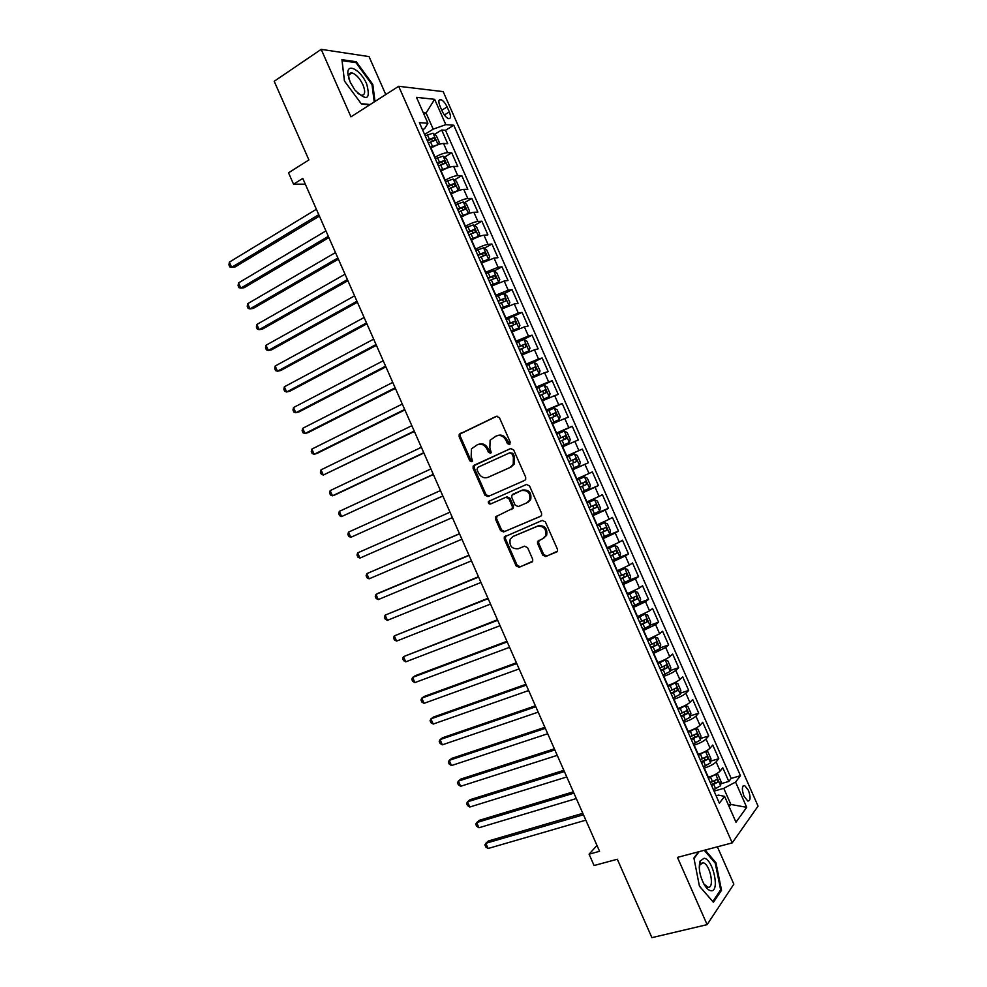 <?xml version="1.0" encoding="UTF-8"?>
<svg xmlns="http://www.w3.org/2000/svg" width="987" height="987" viewBox="0 0 987 987"><rect width="100%" height="100%" fill="white"/><g stroke="black" fill="none" stroke-linecap="round" stroke-linejoin="round"><path stroke-width="1.48" d="M509.539 444.495L510.267 442.213L499.422 417.637L496.35 416.292L459.226 434.231L459.128 436.649L469.775 460.806L471.872 461.756L472.514 461.163L471.181 456.389L471.453 448.851L477.363 444.742C481.459 443.373 484.679 444.829 487.035 449.085L488.429 452.243L490.551 453.193L491.218 452.564L489.873 447.79L490.095 440.264L496.177 436.007C500.335 434.613 503.604 436.069 505.986 440.362L507.38 443.545L509.539 444.495M748.417 790.34L744.654 785.541C741.854 785.8 741.644 789.378 744.05 796.275L747.813 801.062C750.613 800.778 750.823 797.2 748.417 790.34M542.69 555.113L545.774 556.569L557.445 551.178L557.396 549.142L545.367 521.852L542.258 520.42L504.295 536.928L504.295 539.075L516.115 565.896L519.15 567.34L532.696 561.233L532.672 559.173L527.576 547.625L524.516 546.181L518.335 548.723C511.846 549.154 509.132 545.984 510.193 539.186L512.944 536.521L537.286 526.33C543.775 525.787 546.564 528.921 545.663 535.744L542.727 538.655L537.545 541.419L537.57 543.504L542.69 555.113L543.701 554.534L546.798 555.989L556.989 551.856M385.769 94.555L369.027 56.592L321.194 49.35L274.201 81.292L308.894 159.931L288.525 172.811L293.546 184.187L302.775 178.413L599.565 851.3L589.079 854.187L594.075 865.525L617.319 859.245L651.901 937.65L707.124 924.646L733.847 884.155L717.389 846.809M321.194 49.35L350.953 116.836L398.686 86.288L732.206 842.886L677.464 857.382L707.124 924.646M524.64 480.435L525.676 479.423L525.689 477.214L513.647 449.912L510.575 448.542L473.18 466.037L473.106 468.369L484.938 495.19L487.948 496.584L524.64 480.435M529.513 485.888L541.542 513.178L541.567 515.3L540.481 516.374L503.555 531.968L500.532 530.55L495.474 519.063L495.486 516.88L512.302 508.576L512.302 506.393L508.922 498.706L505.875 497.312L490.514 504.012C488.787 504.135 488.096 503.296 488.429 501.47L526.416 484.481L529.513 485.888M720.818 783.752L728.813 781.445L722.792 767.8L720.152 771.057L716.118 761.902C713.798 764.209 709.85 766.282 704.299 768.096L703.941 768.194M710.739 761.1L718.783 758.695L712.762 745.049L710.072 748.171L706.038 739.029C703.682 741.262 699.734 743.297 694.182 745.16L693.836 745.259M700.647 738.449L708.752 735.944L702.732 722.287L699.993 725.297L695.958 716.143C693.553 718.302 689.605 720.325 684.077 722.213L683.72 722.324M690.555 715.797L698.722 713.194L692.701 699.536L689.901 702.411L685.866 693.269C683.436 695.329 679.475 697.34 673.961 699.277L673.615 699.388M680.45 693.145L688.692 690.431L682.683 676.786L679.821 679.537L675.787 670.383C673.319 672.369 669.334 674.355 663.844 676.329L663.498 676.44M670.346 670.506L678.661 667.681L672.64 654.023L669.729 656.651L665.694 647.497L653.394 653.505M660.229 647.854L668.631 644.918L662.61 631.261L659.637 633.765L655.602 624.611L643.277 630.557M650.112 625.215L658.6 622.155L652.58 608.498L649.557 610.867L645.523 601.712L633.16 607.61M639.983 602.576L648.57 599.393L642.549 585.735L639.465 587.981L635.431 578.826L623.044 584.662M629.57 580.048L638.54 576.63L632.519 562.972L629.373 565.082L625.339 555.928L612.927 561.714M617.689 558.099L628.497 553.855L622.476 540.197L619.281 542.196L615.246 533.029L602.81 538.754M602.304 537.607L618.467 531.092L612.446 517.422L609.189 519.298L605.154 510.131L592.693 515.794M592.336 514.98L608.424 508.317L602.403 494.66L599.097 496.399L595.062 487.233L582.564 492.846M582.355 492.353L598.393 485.542L592.36 471.885L589.005 473.489L584.958 464.334L572.448 469.886M572.386 469.726L588.351 462.767L582.33 449.097L566.402 456.154M566.378 456.105L578.9 450.59L574.866 441.423L578.308 439.992L572.287 426.322L556.421 433.527M556.261 433.145L568.808 427.679L564.774 418.525L568.265 417.217L562.245 403.547L546.453 410.888M546.132 410.173L558.716 404.781L554.669 395.614L558.235 394.43L552.202 380.76L536.472 388.261M536.003 387.212L548.612 381.87L544.577 372.704L548.192 371.643L542.159 357.973L530.611 363.611M525.886 364.24L538.52 358.96L534.473 349.793L538.149 348.855L532.116 335.185L523.159 339.664M515.757 341.268L528.415 336.036L524.381 326.87L528.107 326.068L522.074 312.398L506.183 319.541M505.628 318.295L518.311 313.126L514.276 303.959L518.052 303.28L512.031 289.61L503.987 293.818M495.499 295.323L508.219 290.203L504.172 281.036L508.009 280.493L501.988 266.811L494.092 271.03M485.37 272.338L498.114 267.28L494.068 258.113L497.966 257.693L491.933 244.023L484.185 248.255M475.24 249.366L475.574 249.18C480.743 246.479 484.888 244.862 488.01 244.369L483.963 235.19L487.911 234.894L481.89 221.224L474.278 225.48M465.111 226.381L465.432 226.196C470.589 223.444 474.747 221.865 477.905 221.433L473.859 212.267L477.868 212.106L471.835 198.424L464.359 202.693M454.982 203.396L455.303 203.211C460.435 200.423 464.606 198.856 467.801 198.51L463.754 189.344L467.813 189.307L461.793 175.624L454.427 179.918M444.853 180.411L445.174 180.226C450.294 177.389 454.464 175.846 457.697 175.587L453.65 166.408L457.771 166.495L451.738 152.812L447.592 152.652C444.323 152.837 440.14 154.367 435.033 157.229L434.724 157.426M444.495 157.13L451.738 152.812M720.152 771.057C717.845 773.401 713.909 775.474 708.345 777.262L707.987 777.374M710.072 748.171C707.728 750.441 703.78 752.489 698.228 754.327L697.883 754.438M699.993 725.297C697.612 727.481 693.651 729.516 688.124 731.392L687.766 731.503M689.901 702.411C687.483 704.521 683.522 706.532 678.007 708.444L677.662 708.567M679.821 679.537C677.366 681.561 673.393 683.547 667.891 685.509L667.545 685.62M669.729 656.651C667.237 658.588 663.264 660.562 657.786 662.561L657.428 662.684M659.637 633.765L647.324 639.736M649.557 610.867L637.207 616.789M639.465 587.981L627.09 593.841M629.373 565.082L616.974 570.893M619.281 542.196L606.857 547.933M609.189 519.298L596.74 524.985M599.097 496.399L586.623 502.025M589.005 473.489L576.494 479.065M574.866 441.423L562.331 446.926M564.774 418.525L552.202 423.954M554.669 395.614L542.085 400.993M544.577 372.704L531.956 378.021M534.473 349.793L521.839 355.049M524.381 326.87L511.71 332.076M514.276 303.959L501.581 309.104M504.172 281.036L491.452 286.131M494.068 258.113L481.323 263.147M483.963 235.19C480.829 235.659 476.684 237.262 471.515 239.989L471.194 240.174M473.859 212.267C470.688 212.661 466.53 214.241 461.385 217.004L461.065 217.189M463.754 189.344C460.547 189.652 456.376 191.207 451.256 194.02L450.936 194.205M453.65 166.408C450.405 166.643 446.223 168.185 441.115 171.022L440.794 171.22M440.029 106.238L442.25 111.284C444.224 115.356 446.358 117.811 448.653 118.65C450.849 118.687 451.071 116.441 449.332 111.95L447.123 106.941C445.149 102.858 443.015 100.39 440.708 99.551C438.512 99.514 438.29 101.735 440.029 106.238M398.686 86.288L443.175 91.618L758.065 806.108L732.206 842.886M728.813 781.445L731.17 778.422L740.46 775.72L453.786 125.238L445.816 124.633L433.207 129.161L424.583 134.429M740.46 775.72L735.574 782.074L746.703 807.329L735.994 822.208L724.594 796.361L719.363 803.171L419.376 122.622L427.914 123.264L416.489 97.343L434.65 99.317L445.816 124.633M731.17 778.422L445.507 130.272L441.682 130.013L447.716 143.695L443.545 143.485C440.264 143.633 436.081 145.151 430.986 148.038L430.665 148.223M457.697 175.587L461.793 175.624M467.801 198.51L471.835 198.424M477.905 221.433L481.89 221.224M488.01 244.369L491.933 244.023M498.114 267.28L501.988 266.811M508.219 290.203L512.031 289.61M518.311 313.126L522.074 312.398M528.415 336.036L532.116 335.185M538.52 358.96L542.159 357.973M548.612 381.87L552.202 380.76M558.716 404.781L562.245 403.547M568.808 427.679L572.287 426.322M578.9 450.59L582.33 449.097M588.351 462.767L584.958 464.334M598.393 485.542L595.062 487.233M608.424 508.317L605.154 510.131M618.467 531.092L615.246 533.029M628.497 553.855L625.339 555.928M638.54 576.63L635.431 578.826M648.57 599.393L645.523 601.712M658.6 622.155L655.602 624.611M668.631 644.918L665.694 647.497M678.661 667.681L675.787 670.383M688.692 690.431L685.866 693.269M698.722 713.194L695.958 716.143M708.752 735.944L706.038 739.029M718.783 758.695L716.118 761.902M728.455 805.133L730.861 804.454L723.767 788.342L714.057 791.13M433.207 129.161L426.088 112.999L423.275 112.752M423.966 114.319L426.088 112.999L434.65 99.317M422.572 129.865L424.669 128.569L427.914 123.264M596.987 845.44L589.079 854.187M293.546 184.187L305.304 184.15M729.171 806.724L730.861 804.454L746.703 807.329M716.106 795.793L718.474 795.115L724.594 796.361M434.551 134.355L441.682 130.013M445.507 130.272L453.786 125.238M723.767 788.342L735.574 782.074M374.998 101.439L372.79 84.376L356.258 61.737L341.921 59.676L344.438 81.02L361.501 104.091L369.669 104.844M698.537 851.806L693.91 858.024L699.425 886.153L713.416 902.291L721.522 890.237L715.957 862.774L705.162 850.054M355.098 62.502L356.258 61.737M372.037 84.882L372.79 84.376M720.177 890.57L721.522 890.237M715.069 863.008L715.957 862.774M509.946 444.212L507.059 439.955C504.69 435.662 501.421 434.218 497.275 435.612L497.226 435.625M478.362 444.384L478.485 444.335C482.569 442.966 485.789 444.421 488.146 448.678L490.971 452.897M497.078 416.107L460.361 433.848L460.263 436.254L470.898 460.374L472.304 461.447M511.069 448.382L475.216 464.741L474.291 465.605L474.229 467.924L486.036 494.709L489.046 496.103L524.739 480.385M511.895 453.761L509.736 452.799L477.708 467.369L477.005 469.602L478.461 472.896C480.792 477.14 484.012 478.609 488.096 477.301L510.045 467.456L513.252 464.371L513.363 457.117L511.895 453.761L512.956 453.341L509.872 452.749M488.886 476.98L488.096 477.301M512.956 453.341L514.437 456.685L514.326 463.939L511.118 467.011L489.194 476.844M540.975 516.078L503.555 531.968M497.189 515.621L496.547 518.545L501.606 530.007L504.616 531.425M511.414 509.489L513.363 508.071L513.363 505.887L509.983 498.225L506.948 496.819L490.514 504.012M490.033 500.421L489.515 500.989C489.182 502.79 489.885 503.641 491.6 503.518M526.824 502.864L529.637 500.113C530.722 493.155 527.971 489.959 521.383 490.539L511.797 495.264L511.772 497.473L515.165 505.159L518.224 506.565L526.824 502.864M527.872 502.371L530.685 499.619C531.759 492.673 529.02 489.478 522.444 490.058L521.383 490.539M512.808 494.277L522.444 490.058M539.062 540.173L538.594 542.936L543.701 554.534M543.751 538.1L546.687 535.201C547.588 528.378 544.799 525.244 538.322 525.787L537.286 526.33M513.252 536.36L538.322 525.787M505.875 535.707L505.356 538.52L517.163 565.304L520.198 566.748L532.277 561.862M437.969 144.707L439.338 142.498L436.316 135.638L432.985 133.208L425.187 135.799M433.108 146.841L430.566 148.001M438.043 144.67L430.258 147.285M316.383 209.269L229.354 262.135L231.649 267.329L234.968 267.033L319.393 216.091M428.333 142.918L435.008 140.413L433.885 137.649L427.112 140.166M427.433 140.894L431.085 139.352L432.799 140.635M229.354 262.135L228.935 264.886L229.848 266.959L231.649 267.329L318.776 214.672M366.67 83.944C360.983 70.176 346.795 62.255 347.88 73.754L350.126 81.995L354.74 89.866C366.856 101.649 370.828 99.675 366.67 83.944M357.787 93.407L361.464 95.295C365.128 95.208 365.634 91.717 362.969 84.833C359.687 78.146 356.011 74.161 351.915 72.915C349.694 72.668 348.633 74.074 348.732 77.159L349.016 79.157M344.488 81.082L342.07 60.663L355.962 62.625L371.988 84.574L374.233 101.932M370.187 104.523L361.193 103.684M704.175 858.246L700.116 860.997C698.29 867.585 699.573 875.296 703.953 884.142C706.186 888.004 708.407 890.175 710.64 890.669C720.276 893.038 713.465 859.492 704.175 858.246M703.842 883.945L707.839 887.202C714.933 889.04 710.356 864.587 703.324 862.774L699.894 864.772L699.265 867.82M704.274 850.288L715.267 863.243L720.658 889.855L712.799 901.526L699.413 886.079M693.997 858.517L699.104 851.645M447.617 167.901L449.418 165.347L446.395 158.5L443.089 156.131L435.316 158.771M444.064 169.456L440.671 170.924M448.147 167.593L440.375 170.257M325.932 230.909L238.521 282.911L240.816 288.105L244.11 287.735L328.893 237.633M438.45 165.89L445.125 163.361L444.027 160.597L437.241 163.139M437.537 163.817L441.214 162.263L442.916 163.583M238.521 282.911L238.077 285.625L238.99 287.698L240.816 288.105L328.313 236.325M457.129 191.157L459.486 188.209L456.463 181.349L453.193 179.054L445.445 181.744M454.834 192.169L450.775 193.834M458.252 190.516L450.504 193.23M335.481 252.561L247.688 303.688L249.982 308.882L253.252 308.45L338.393 259.174M448.579 188.862L455.229 186.309L454.156 183.533L447.37 186.111M447.642 186.728L451.343 185.174L453.021 186.518M247.688 303.688L247.231 306.365L248.144 308.438L249.982 308.882L337.862 257.977M466.432 214.512L468.344 213.439L469.553 211.058L466.543 204.198L463.298 201.977L455.562 204.716M465.469 214.944L460.867 216.758M468.344 213.439L460.633 216.202M345.031 274.201L256.867 324.464L259.149 329.658L262.382 329.152L347.905 280.715M458.708 211.835L465.346 209.256L464.285 206.48L457.487 209.084M457.746 209.651L461.472 208.084L463.125 209.454M256.867 324.464L256.373 327.092L257.299 329.164L259.149 329.658L347.412 279.617M470.972 239.668L478.448 236.349L479.633 233.907L476.61 227.047L473.402 224.888L465.691 227.689M478.448 236.349L470.75 239.175M354.58 295.853L266.034 345.24L268.316 350.434L271.524 349.854L357.405 302.256M468.825 234.807L475.463 232.192L474.414 229.416L467.616 232.044M467.838 232.562L471.601 230.995L473.229 232.389M266.034 345.24L265.528 347.819L266.441 349.892L268.316 350.434L356.961 301.257M481.076 262.579L488.553 259.26L489.7 256.743L486.677 249.896L483.507 247.811L475.82 250.649M488.553 259.26L480.879 262.135M364.117 317.493L275.2 366.017L277.483 371.198L280.653 370.557L366.905 323.798M478.954 257.767L485.567 255.127L484.543 252.351L477.733 255.016M477.942 255.485L481.718 253.893L483.334 255.325M275.2 366.017L274.67 368.558L275.595 370.631L277.483 371.198L366.51 322.909M491.168 285.49L498.682 282.109L499.767 279.592L496.745 272.733L493.599 270.722L485.937 273.621M498.645 282.183L490.995 285.095M373.666 339.133L284.367 386.781L286.649 391.975L289.783 391.247L376.405 345.339M489.071 280.74L495.684 278.063L494.672 275.287L487.862 277.976M488.047 278.396L491.847 276.804L493.438 278.26M284.367 386.781L283.824 389.285L284.737 391.358L286.649 391.975L376.047 344.549M501.273 308.4L508.749 305.094L509.835 302.429L506.812 295.582L503.703 293.632L496.054 296.581M508.749 305.094L501.125 308.055M383.215 360.773L293.521 407.545L295.816 412.739L298.925 411.949L385.905 366.868M499.2 303.7L505.788 300.998L504.801 298.222L497.979 300.936M498.139 301.306L501.964 299.703L503.543 301.208M293.521 407.545L292.966 410.012L293.879 412.085L295.816 412.739L385.596 366.177M511.241 331.015L518.841 328.005L511.365 331.311M518.878 327.931L519.902 325.266L516.88 318.419L513.882 316.593L518.841 328.005M392.752 382.413L302.688 428.321L304.983 433.515L308.055 432.639L395.392 388.409M509.317 326.66L515.893 323.933L514.93 321.145L508.108 323.896M508.243 324.205L512.093 322.601L513.635 324.143M302.688 428.321L302.121 430.727L303.034 432.799L304.983 433.515L395.133 387.817M521.469 354.21L528.946 350.903L529.97 348.103L526.947 341.255L523.9 339.454L516.3 342.501M528.946 350.903L521.358 353.975M402.301 404.041L311.855 449.085L314.15 454.279L317.185 453.341L404.892 409.938M519.433 349.608L526.009 346.869L525.047 344.081L518.224 346.856M518.335 347.116L522.209 345.499L523.739 347.079M311.855 449.085L311.263 451.454L312.176 453.526L314.15 454.279L404.682 409.457M531.561 377.12L539.038 373.814L540.037 370.939L537.014 364.092L533.992 362.352L526.416 365.449M539.038 373.814L531.475 376.935M411.838 425.681L321.022 469.849L323.304 475.043L414.392 431.467M529.55 372.568L536.114 369.792L535.176 367.004L528.341 369.817M528.427 370.014L532.326 368.385L533.831 370.026M321.022 469.849L320.405 472.181L321.318 474.253L323.304 475.043L414.219 431.085M541.653 400.019L549.13 396.712L550.092 393.776L547.082 386.929L544.084 385.263L536.533 388.409M549.13 396.712L541.592 399.883M421.375 447.308L330.176 490.613L332.471 495.795L335.444 494.721L423.892 452.996M539.667 395.516L546.218 392.727L545.293 389.927L538.458 392.764M538.52 392.912L542.443 391.284L543.923 392.974M330.176 490.613L329.547 492.895L330.46 494.968L332.471 495.795L423.768 452.712M551.745 422.917L559.222 419.611L560.16 416.613L557.137 409.753L554.176 408.162L546.65 411.357M559.222 419.611L551.708 422.831M430.912 468.936L339.343 511.365L341.625 516.559L433.379 474.525M549.784 418.476L556.323 415.65L555.41 412.85L548.575 415.724M548.624 415.823L552.547 414.17L554.028 415.934M339.343 511.365L338.689 513.61L339.602 515.683L341.625 516.559L433.305 474.34M561.837 445.816L569.326 442.509L570.227 439.437L567.204 432.59L564.28 431.06L556.767 434.305M569.326 442.509L561.825 445.779M440.461 490.564L348.497 532.129L350.792 537.323L442.879 496.042M559.9 441.423L566.427 438.573L565.526 435.773L558.691 438.672M558.716 438.709L562.664 437.068L564.108 438.919M348.497 532.129L347.831 534.325L348.744 536.397L350.792 537.323L442.842 495.967M571.942 468.726L579.418 465.408L580.282 462.261L577.272 455.414L574.372 453.958L566.883 457.252M359.947 558.074L357.886 557.112L356.973 555.039L357.664 552.88L449.998 512.191L357.664 552.88L359.947 558.074L452.379 517.595M575.655 458.684L572.768 459.954L573.509 462.817L570.017 464.359L576.531 461.497L575.655 458.684L568.808 461.62M582.059 491.674L589.51 488.306L590.349 485.086L587.327 478.239L584.464 476.857L577 480.2M584.464 476.857L576.976 480.151M459.486 533.708L366.819 573.644L369.113 578.826L461.916 539.223M580.134 487.319L586.636 484.407L585.76 481.594L578.925 484.555M585.76 481.594L582.885 482.828L583.601 485.703L580.109 487.245M459.535 533.819L366.819 573.644L366.115 575.754L367.028 577.827L369.113 578.826M592.163 514.609L599.59 511.192L600.404 507.91L597.382 501.063L594.618 499.78L587.117 503.148M594.544 499.755L587.068 503.049M468.973 555.225L378.811 592.977L375.985 594.396L378.268 599.578L471.453 560.838M590.251 510.254L596.728 507.33L595.877 504.505L589.029 507.503M593.064 505.714L593.693 508.589L590.201 510.143M469.072 555.434L375.985 594.396L375.257 596.469L376.17 598.541L378.268 599.578M602.28 537.557L609.682 534.09L610.459 530.735L607.449 523.887L604.636 522.641L597.221 526.083M604.636 522.641L597.16 525.935M478.473 576.741L385.14 615.148L387.422 620.329L480.99 582.466M600.355 533.202L606.832 530.241L605.993 527.416L599.146 530.438M603.279 528.613L603.785 531.475L600.281 533.029M478.609 577.062L385.14 615.148L384.387 617.183L385.3 619.244L387.422 620.329M612.396 560.493L619.774 556.976L620.527 553.547L617.504 546.712L614.728 545.527L607.338 549.019M614.728 545.527L607.252 548.821M487.96 598.258L394.294 635.899L396.589 641.081L490.527 604.081M610.472 556.137L616.924 553.152L616.11 550.327L609.25 553.386M613.458 551.511L613.865 554.361L610.373 555.915M488.146 598.677L394.294 635.899L393.529 637.886L394.442 639.958L396.589 641.081M622.501 583.428L629.854 579.862L630.582 576.371L627.559 569.524L624.82 568.413L617.443 571.966M624.82 568.413L617.331 571.707M497.448 619.774L403.449 656.651L405.743 661.833L500.064 625.696M620.576 579.073L627.029 576.063L626.214 573.237L619.367 576.322M623.636 574.422L623.957 577.247L620.465 578.801M497.67 620.292L403.449 656.651L402.671 658.588L403.584 660.661L405.743 661.833M632.605 606.363L639.946 602.749L640.637 599.183L637.614 592.336L634.9 591.299L627.559 594.902M634.9 591.299L627.424 594.593M506.936 641.291L415.305 675.688L412.603 677.39L414.898 682.585L509.588 647.312M630.693 602.008L637.121 598.973L636.331 596.136L629.472 599.257M633.79 597.332L634.036 600.121L630.545 601.688M507.207 641.908L412.603 677.39L411.801 679.29L412.714 681.363L414.898 682.585M642.722 629.299L650.038 625.622L650.692 621.995L647.669 615.148L644.992 614.185L637.664 617.825M644.992 614.185L637.503 617.467M516.423 662.795L424.422 696.366L421.757 698.142L424.052 703.324L519.125 668.927M640.797 624.944L647.225 621.872L646.436 619.034L639.588 622.192M643.943 620.243L644.116 622.994L640.637 624.561M516.744 663.523L421.757 698.142L420.943 699.993L421.856 702.065L424.052 703.324M652.826 652.222L660.118 648.508L660.747 644.807L657.724 637.96L655.146 637.084L647.768 640.76M655.072 637.071L647.595 640.353M525.911 684.312L433.552 717.031L430.912 718.881L433.207 724.063L528.662 690.53M650.902 647.867L657.317 644.782L656.54 641.932L649.693 645.116M654.085 643.142L654.208 645.88L650.717 647.447M526.268 685.126L430.912 718.881L430.073 720.695L430.986 722.768L433.207 724.063M662.931 675.157L670.198 671.382L670.802 667.619L667.78 660.772L665.164 659.945L657.885 663.696M665.164 659.945L657.675 663.227M535.398 705.816L442.669 737.708L440.066 739.621L442.361 744.815L538.186 712.145M661.006 670.802L667.409 667.681L666.644 664.831L659.797 668.051M664.226 666.052L664.288 668.754L660.796 670.321M535.805 706.741L440.066 739.621L439.215 741.397L440.128 743.47L442.361 744.815M673.035 698.08L680.29 694.256L680.845 690.419L677.835 683.584L675.244 682.819L667.989 686.619M675.244 682.819L667.755 686.101M544.886 727.32L451.787 758.374L449.221 760.36L451.503 765.554L547.723 733.748M671.123 693.725L677.501 690.579L676.749 687.729L669.902 690.974M674.355 688.963L674.368 691.616L670.889 693.195M545.33 728.344L449.221 760.36L448.345 762.1L449.258 764.16L451.503 765.554M683.14 721.003L690.369 717.13L690.9 713.231L687.89 706.384L685.323 705.693L678.094 709.542M685.323 705.693L683.535 706.273M682.14 706.889L677.835 708.974M554.361 748.825L460.917 779.039L458.375 781.099L460.658 786.281L557.248 755.351M681.227 716.648L687.594 713.478L686.853 710.615L680.006 713.897M684.484 711.874L684.447 714.489L680.968 716.068M554.867 749.947L458.375 781.099L457.474 782.79L458.387 784.862L460.658 786.281M693.244 743.927L700.449 740.003L700.955 736.031L697.932 729.183L695.403 728.566L688.198 732.465M695.403 728.566L694.392 728.887M691.727 730.084L687.927 731.848M563.848 770.329L470.034 799.704L467.517 801.839L469.812 807.021L566.772 776.954M691.332 739.571L697.686 736.376L696.958 733.501L690.11 736.82M694.601 734.784L694.527 737.351L691.048 738.93M564.391 771.55L467.517 801.839L466.604 803.492L467.517 805.552L469.812 807.021M703.349 766.85L710.529 762.877L710.998 758.83L707.987 751.983L705.483 751.44L698.302 755.388M701.152 753.315L698.006 754.71M573.336 791.821L479.151 820.37L476.672 822.578L478.954 827.76L576.309 798.557M701.424 762.495L707.778 759.274L707.05 756.4L700.215 759.743M704.718 757.683L704.607 760.224L701.128 761.804M573.916 793.153L476.672 822.578L475.734 824.182L476.647 826.242L478.954 827.76M715.55 774.339L708.395 778.299M710.319 776.621L708.086 777.583M720.621 785.64L715.637 774.314L718.03 774.783L721.053 781.63L720.609 785.738L713.453 789.76M582.811 813.325L488.269 841.035L485.826 843.305L488.109 848.487L585.834 820.16M711.528 785.405L717.87 782.16L717.154 779.274L710.319 782.654M714.835 780.594L714.687 783.086L711.208 784.665M583.453 814.756L485.826 843.305L484.876 844.872L485.789 846.945L488.109 848.487M708.345 777.262L704.299 768.096M698.228 754.327L694.182 745.16M688.124 731.392L684.077 722.213M678.007 708.444L673.961 699.277M667.891 685.509L663.844 676.329M657.786 662.561L653.739 653.382M647.669 639.613L643.623 630.434M637.553 616.665L633.506 607.486M627.436 593.718L623.389 584.526M617.319 570.757L613.272 561.578M607.19 547.797L603.143 538.618M597.073 524.85L593.027 515.658M586.957 501.889L582.91 492.698M576.84 478.917L572.781 469.738M566.711 455.957L562.664 446.766M556.594 432.997L552.535 423.805M546.465 410.024L542.418 400.833M536.336 387.052L532.289 377.861M526.207 364.08L522.16 354.888M516.09 341.107L512.031 331.916M505.961 318.122L501.902 308.931M495.832 295.15L491.773 285.959M485.703 272.165L481.644 262.974M475.574 249.18L471.515 239.989M465.432 226.196L461.385 217.004M455.303 203.211L451.256 194.02M445.174 180.226L441.115 171.022M435.033 157.229L430.986 148.038M447.592 152.652L443.545 143.485M441.794 110.236L447.123 106.941M444.372 114.985L449.332 111.95M507.059 439.955L505.986 440.362M489.527 451.824L488.429 452.243M488.146 448.678L487.035 449.085M470.898 460.374L469.775 460.806M460.263 436.254L459.128 436.649M461.237 433.046L460.102 433.429M508.465 443.126L507.38 443.545M489.046 496.103L487.948 496.584M486.036 494.709L484.938 495.19M474.229 467.924L473.106 468.369M475.216 464.741L474.105 465.185M511.118 467.011L510.045 467.456M514.437 456.685L513.363 457.117M501.606 530.007L500.532 530.55M496.547 518.545L495.474 519.063M513.363 505.887L512.302 506.393M509.983 498.225L508.922 498.706M506.948 496.819L505.875 497.312M538.594 542.936L537.57 543.504M514.005 535.978L512.944 536.521M520.198 566.748L519.15 567.34M517.163 565.304L516.115 565.896M505.356 538.52L504.295 539.075M546.798 555.989L545.774 556.569M438.068 144.62L433.071 133.27M429.32 139.155L427.396 134.8M432.454 146.286L430.529 141.918M430.949 139.389L433.786 137.662M448.172 167.531L443.175 156.193M439.449 162.139L437.525 157.772M442.583 169.258L440.658 164.891M441.053 162.3L443.903 160.61M458.276 190.454L453.28 179.116M449.578 185.112L447.654 180.744M452.712 192.231L450.788 187.863M451.158 185.223L454.02 183.557M468.381 213.377L463.384 202.027M459.695 208.084L457.771 203.717M462.841 215.203L460.917 210.836M461.262 208.134L464.137 206.493M478.485 236.288L473.476 224.95M469.824 231.057L467.9 226.689M472.958 238.175L471.033 233.808M471.354 231.044L474.241 229.44M488.577 259.199L483.581 247.86M479.953 254.017L478.029 249.662M483.087 261.136L481.162 256.78M481.459 253.955L484.358 252.376M498.682 282.109L493.685 270.771M490.07 276.989L488.146 272.622M493.204 284.108L491.292 279.74M491.551 276.866L494.462 275.311M508.774 305.02L503.777 293.682M500.199 299.949L498.275 295.582M503.333 307.068L501.408 302.701M501.655 299.777L504.579 298.247M510.316 322.909L508.391 318.554M513.45 330.028L511.525 325.661M511.747 322.687L514.683 321.182M528.97 350.829L523.974 339.503M520.433 345.869L518.508 341.514M523.566 352.988L521.654 348.621M521.839 345.586L524.788 344.118M539.062 373.74L534.066 362.402M530.55 368.83L528.637 364.462M533.696 375.948L531.771 371.581M531.931 368.484L534.905 367.041M549.154 396.638L544.158 385.3M540.679 391.79L538.754 387.422M543.812 398.896L541.888 394.541M542.023 391.383L545.009 389.976M559.247 419.537L554.262 408.199M550.795 414.737L548.871 410.37M553.929 421.856L552.004 417.489M552.115 414.281L555.113 412.899M569.339 442.435L564.354 431.097M560.912 437.685L558.987 433.33M564.046 444.804L562.121 440.436M562.208 437.179L565.218 435.822M579.431 465.333L574.446 453.995M571.017 460.633L569.104 456.278M574.163 467.752L572.238 463.397M573.509 462.817L576.531 461.497M589.523 488.22L584.526 476.894M581.133 483.581L579.221 479.226M584.267 490.699L582.355 486.332M583.601 485.703L586.636 484.407M599.615 511.118L594.618 499.78M591.25 506.528L589.325 502.173M594.384 513.647L592.459 509.28M593.693 508.589L596.728 507.33M609.707 534.004L604.71 522.666M601.367 529.476L599.442 525.109M604.5 536.583L602.576 532.227M603.785 531.475L606.832 530.241M619.787 556.89L614.802 545.564M611.471 552.412L609.559 548.056M614.605 559.53L612.693 555.163M613.865 554.361L616.924 553.152M629.879 579.776L624.882 568.438M621.588 575.347L619.663 570.992M624.722 582.466L622.797 578.098M623.957 577.247L627.029 576.063M639.971 602.65L634.974 591.324M631.692 598.282L629.78 593.927M634.826 605.401L632.914 601.046M634.036 600.121L637.121 598.973M650.051 625.536L645.054 614.21M641.809 621.218L639.884 616.863M644.943 628.337L643.018 623.969M644.116 622.994L647.225 621.872M660.13 648.41L655.146 637.084M651.913 644.153L649.989 639.798M655.047 651.26L653.123 646.904M654.208 645.88L657.317 644.782M670.222 671.283L665.226 659.97M662.018 667.089L660.106 662.733M665.152 674.195L663.239 669.84M664.288 668.754L667.409 667.681M680.302 694.157L675.305 682.844M672.135 690.012L670.21 685.657M675.256 697.118L673.344 692.763M674.368 691.616L677.501 690.579M690.382 717.031L685.385 705.717M682.239 712.935L680.314 708.58M685.373 720.054L683.448 715.686M684.447 714.489L687.594 713.478M700.462 739.905L695.477 728.579M692.343 735.87L690.419 731.515M695.477 742.977L693.553 738.621M694.527 737.351L697.686 736.376M710.541 762.766L705.557 751.452M702.448 758.781L700.523 754.438M705.569 765.887L703.657 761.532M704.607 760.224L707.778 759.274M712.54 781.704L710.628 777.349M715.674 788.81L713.761 784.455M714.687 783.086L717.87 782.16M743.026 786.01L744.654 785.541M438.981 100.625L440.708 99.551M460.361 433.848L459.226 434.231M474.291 465.605L473.18 466.037M514.326 463.939L513.252 464.371M496.572 516.361L495.486 516.88M513.363 508.071L512.302 508.576M489.515 500.989L488.429 501.47M530.685 499.619L529.637 500.113M538.569 540.864L537.545 541.419M546.687 535.201L545.663 535.744M505.356 536.385L504.295 536.928M431.085 139.352L433.885 137.649M348.732 77.159L347.88 73.754M348.078 75.444L351.915 72.915M699.894 864.772L700.116 860.997M700.647 863.465L703.324 862.774M441.214 162.263L444.027 160.597M451.343 185.174L454.156 183.533M461.472 208.084L464.285 206.48M471.601 230.995L474.414 229.416M481.718 253.893L484.543 252.351M491.847 276.792L494.672 275.287M501.964 299.703L504.801 298.222M512.08 322.601L514.93 321.145M522.209 345.499L525.047 344.081M532.326 368.385L535.176 367.004M542.431 391.284L545.293 389.927M552.547 414.17L555.41 412.85M562.664 437.056L565.526 435.773M593.964 505.307L595.877 504.505M604.686 527.946L605.993 527.416M615.074 550.734L616.11 550.327M625.351 573.57L626.214 573.237M635.554 596.419L636.331 596.136M645.732 619.293L646.436 619.034M655.899 642.167L656.54 641.932"/></g></svg>
